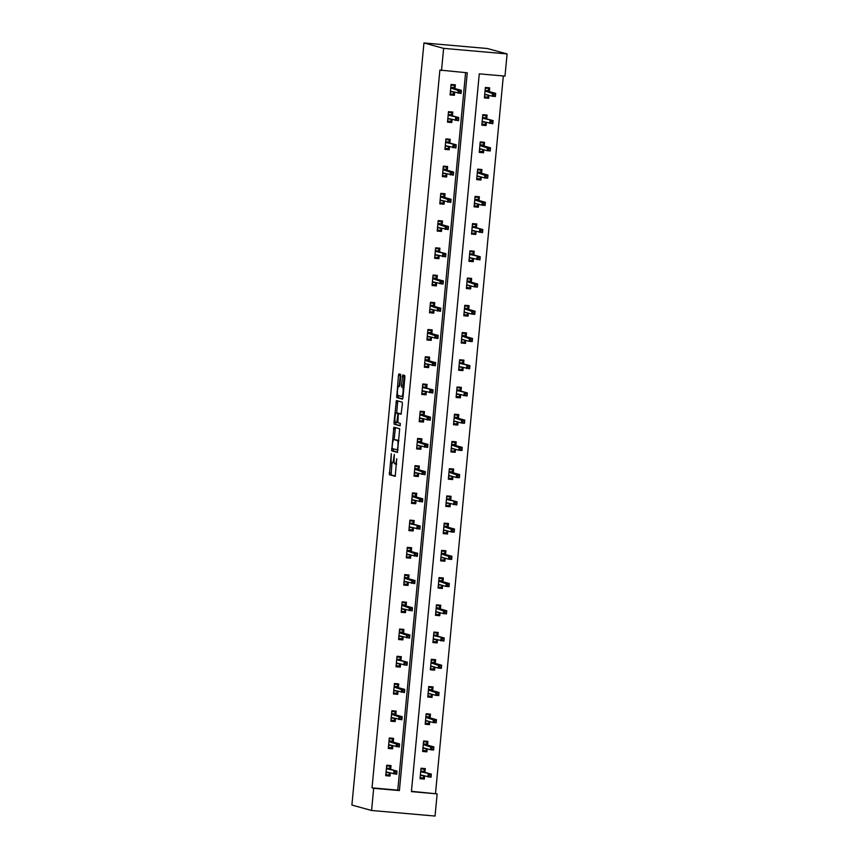<?xml version="1.0" encoding="UTF-8"?>
<svg xmlns="http://www.w3.org/2000/svg" width="859" height="859" viewBox="0 0 859 859"><rect width="100%" height="100%" fill="white"/><g stroke="black" fill="none" stroke-linecap="round" stroke-linejoin="round"><path stroke-width="1.29" d="M391.307 453.595L389.406 474.737L395.215 476.337L396.74 458.727A5.508 1.052 -85 0 1 395.226 463.935A5.508 1.052 -85 0 1 395.183 463.935L394.7 463.796A5.508 1.052 -85 0 1 394.195 458.03L394.302 454.411L393.744 457.911A5.508 1.052 -85 0 1 392.23 463.119A5.508 1.052 -85 0 1 392.198 463.108L391.715 462.98A5.508 1.052 -85 0 1 391.199 457.213L391.307 453.595M400.724 376.156L400.562 374.352L398.941 373.901L398.458 375.533L396.708 397.545L402.506 399.145L402.978 397.513L404.89 377.305L404.739 375.501L402.764 374.953L401.475 385.24L401.625 387.033L402.603 387.302A4.606 0.88 -85 0 1 403.043 392.048A4.606 0.88 -85 0 1 401.765 396.482L397.921 395.419A4.606 0.88 -85 0 1 397.492 390.684A4.606 0.88 -85 0 1 398.759 386.249A4.606 0.88 -85 0 1 398.791 386.26L399.435 386.432L399.907 384.8L400.724 376.156M441.526 70.535L443.62 48.362L423.949 42.95L351.9 805.066L371.582 810.477L373.676 788.304L399.403 790.57L467.253 72.79L439.883 70.084L372.033 787.853L373.676 788.304M393.905 427.191L391.672 450.835L397.47 452.435L399.693 428.781L393.905 427.191M394.023 422.392L396.407 400.541L402.216 402.141L402.377 403.945L401.089 414.221L398.716 413.576L398.243 415.198L397.857 422.735L400.305 423.412L400.09 425.817L394.184 424.196L394.023 422.392L395.774 422.166M411.45 791.322L437.145 793.877L411.418 791.622L479.268 73.853L504.995 76.107L507.1 53.934L487.418 48.523L423.949 42.95M372.033 787.853L397.771 790.119L465.589 72.65M390.652 769.363L391.006 765.584L386.722 765.208L385.723 775.677L390.018 776.064L390.297 773.068M393.218 742.133L393.583 738.353L389.288 737.978L388.3 748.447L392.595 748.833L392.874 745.837M395.795 714.903L396.149 711.123L391.865 710.747L390.877 721.216L395.161 721.592L395.451 718.607M398.372 687.672L398.726 683.893L394.442 683.517L393.454 693.986L397.738 694.362L398.018 691.377M400.949 660.442L401.303 656.663L397.008 656.287L396.02 666.756L400.315 667.132L400.595 664.147M403.515 633.212L403.88 629.432L399.585 629.056L398.597 639.525L402.882 639.901L403.172 636.916M406.092 605.982L406.447 602.202L402.162 601.826L401.174 612.295L405.459 612.671L405.738 609.686M408.669 578.751L409.024 574.972L404.739 574.596L403.741 585.065L408.036 585.441L408.315 582.456M411.246 551.51L411.601 547.741L407.306 547.366L406.318 557.835L410.613 558.21L410.892 555.225M413.813 524.28L414.178 520.511L409.883 520.135L408.895 530.604L413.179 530.98L413.469 527.995M416.39 497.05L416.744 493.281L412.46 492.905L411.472 503.374L415.756 503.75L416.035 500.765M418.967 469.819L419.321 466.05L415.037 465.675L414.038 476.144L418.333 476.52L418.612 473.534M421.533 442.589L421.898 438.82L417.603 438.444L416.615 448.913L420.91 449.289L421.189 446.293M424.11 415.359L424.464 411.59L420.18 411.214L419.192 421.683L423.476 422.059L423.766 419.063M426.687 388.128L427.041 384.36L422.757 383.984L421.769 394.453L426.053 394.829L426.332 391.833M429.264 360.898L429.618 357.129L425.323 356.753L424.335 367.222L428.63 367.598L428.909 364.603M431.83 333.668L432.195 329.899L427.9 329.512L426.912 339.992L431.197 340.368L431.486 337.372M434.407 306.438L434.761 302.669L430.477 302.282L429.489 312.762L433.774 313.138L434.053 310.142M436.984 279.207L437.338 275.428L433.054 275.052L432.056 285.532L436.351 285.907L436.63 282.912M439.561 251.977L439.915 248.197L435.62 247.822L434.633 258.301L438.928 258.677L439.207 255.681M442.127 224.747L442.492 220.967L438.197 220.591L437.21 231.071L441.494 231.447L441.784 228.451M444.704 197.516L445.059 193.737L440.774 193.361L439.787 203.841L444.071 204.217L444.35 201.221M447.281 170.286L447.636 166.506L443.351 166.131L442.353 176.61L446.648 176.986L446.927 173.99M449.848 143.056L450.213 139.276L445.918 138.9L444.93 149.38L449.214 149.756L449.504 146.76M452.425 115.825L452.779 112.046L448.495 111.67L447.507 122.15L451.791 122.526L452.081 119.53M455.002 88.595L455.356 84.816L451.072 84.44L450.084 94.919L454.368 95.295L454.647 92.3M435.513 793.426L503.331 75.957M424.958 772.37L425.312 768.601L421.028 768.225L420.04 778.694L424.325 779.07L424.614 776.085M427.535 745.14L427.889 741.371L423.605 740.995L422.617 751.464L426.902 751.84L427.181 748.844M430.112 717.909L430.466 714.14L426.171 713.765L425.184 724.234L429.479 724.609L429.758 721.614M432.678 690.679L433.043 686.91L428.748 686.534L427.761 697.003L432.045 697.379L432.335 694.383M435.255 663.449L435.61 659.68L431.325 659.304L430.338 669.773L434.622 670.149L434.901 667.153M437.832 636.218L438.187 632.449L433.902 632.063L432.904 642.543L437.199 642.919L437.478 639.923M440.409 608.988L440.764 605.219L436.469 604.833L435.481 615.312L439.776 615.688L440.055 612.692M442.976 581.758L443.33 577.978L439.046 577.602L438.058 588.082L442.342 588.458L442.632 585.462M445.553 554.527L445.907 550.748L441.623 550.372L440.635 560.852L444.919 561.228L445.198 558.232M448.13 527.297L448.484 523.518L444.2 523.142L443.201 533.622L447.496 533.997L447.775 531.002M450.696 500.067L451.061 496.287L446.766 495.911L445.778 506.391L450.062 506.767L450.352 503.771M453.273 472.837L453.627 469.057L449.343 468.681L448.355 479.161L452.639 479.537L452.929 476.541M455.85 445.606L456.204 441.827L451.92 441.451L450.921 451.931L455.216 452.306L455.495 449.311M458.427 418.376L458.781 414.596L454.486 414.221L453.498 424.7L457.793 425.076L458.072 422.08M460.993 391.146L461.358 387.366L457.063 386.99L456.075 397.47L460.36 397.846L460.649 394.85M463.57 363.915L463.924 360.136L459.64 359.76L458.652 370.24L462.937 370.616L463.216 367.62M466.147 336.685L466.501 332.905L462.217 332.53L461.219 342.999L465.514 343.385L465.793 340.389M468.724 309.455L469.078 305.675L464.783 305.299L463.796 315.768L468.091 316.144L468.37 313.159M471.29 282.224L471.645 278.445L467.36 278.069L466.373 288.538L470.657 288.914L470.947 285.929M473.867 254.994L474.222 251.215L469.937 250.839L468.95 261.308L473.234 261.684L473.513 258.699M476.444 227.764L476.799 223.984L472.514 223.608L471.516 234.077L475.811 234.453L476.09 231.468M479.011 200.534L479.376 196.754L475.081 196.378L474.093 206.847L478.377 207.223L478.667 204.238M481.588 173.303L481.942 169.524L477.658 169.148L476.67 179.617L480.954 179.993L481.244 177.008M484.165 146.062L484.519 142.293L480.235 141.918L479.236 152.387L483.531 152.762L483.81 149.777M486.742 118.832L487.096 115.063L482.801 114.687L481.813 125.156L486.108 125.532L486.387 122.547M489.308 91.602L489.673 87.833L485.378 87.457L484.39 97.926L488.674 98.302L488.964 95.317M437.145 793.877L435.051 816.05L371.582 810.477M507.1 53.934L443.62 48.362M397.771 790.119L399.403 790.57M424.325 779.07L420.115 777.91M390.018 776.064L385.798 774.904M392.595 748.833L388.375 747.663M426.902 751.84L422.682 750.68M395.161 721.592L390.952 720.433M429.479 724.609L425.259 723.45M397.738 694.362L393.519 693.202M432.045 697.379L427.836 696.219M400.315 667.132L396.096 665.972M434.622 670.149L430.413 668.989M402.882 639.901L398.673 638.742M437.199 642.919L432.979 641.759M405.459 612.671L401.25 611.511M439.776 615.688L435.556 614.529M408.036 585.441L403.816 584.281M442.342 588.458L438.133 587.298M410.613 558.21L406.393 557.051M444.919 561.228L440.699 560.068M413.179 530.98L408.97 529.82M447.496 533.997L443.276 532.838M415.756 503.75L411.547 502.59M450.062 506.767L445.853 505.607M418.333 476.52L414.113 475.36M452.639 479.537L448.43 478.377M420.91 449.289L416.69 448.13M455.216 452.306L450.996 451.147M423.476 422.059L419.267 420.899M457.793 425.076L453.573 423.916M426.053 394.829L421.833 393.669M460.36 397.846L456.15 396.686M428.63 367.598L424.41 366.439M462.937 370.616L458.727 369.456M431.197 340.368L426.987 339.208M465.514 343.385L461.294 342.215M433.774 313.138L429.564 311.978M468.091 316.144L463.871 314.985M436.351 285.907L432.131 284.748M470.657 288.914L466.448 287.754M438.928 258.677L434.708 257.517M473.234 261.684L469.014 260.524M441.494 231.447L437.285 230.287M475.811 234.453L471.591 233.294M444.071 204.217L439.862 203.057M478.377 207.223L474.168 206.063M446.648 176.986L442.428 175.827M480.954 179.993L476.745 178.833M449.214 149.756L445.005 148.596M483.531 152.762L479.311 151.603M451.791 122.526L447.582 121.366M486.108 125.532L481.888 124.372M454.368 95.295L450.148 94.136M488.674 98.302L484.465 97.142M391.919 463.033L391.124 474.887L395.419 476.069M393.261 448.806L393.39 450.986L397.674 452.167M395.408 427.599L394.131 439.604M392.133 447.271L392.252 448.538L397.341 449.933L397.91 446.315A5.508 1.052 -85 0 0 397.395 440.549L393.916 439.583A5.508 1.052 -85 0 0 393.884 439.583A5.508 1.052 -85 0 0 392.37 444.79L392.133 447.271M395.559 439.733A5.508 1.052 -85 0 1 395.602 439.733A5.508 1.052 -85 0 0 395.602 439.733L398.909 440.635M396.654 412.932L397.653 402.323L395.935 402.173M397.921 400.96L397.653 402.323M401.293 413.963L400.423 413.727M400.262 425.538L394.184 424.196M399.467 413.641L396.257 412.9A4.606 0.88 -85 0 0 396.257 412.9A4.606 0.88 -85 0 0 394.99 417.324A4.606 0.88 -85 0 0 395.419 422.07L396.772 422.445L397.792 415.08L397.631 413.276L396.289 412.9L398.007 413.05A4.606 0.88 -85 0 0 397.975 413.05A4.606 0.88 -85 0 0 397.942 413.05M395.741 422.542L395.902 424.346M404.267 375.372L403.182 385.39L403.945 387.355M398.297 395.527L398.426 397.696L402.71 398.877M400.444 374.32L399.167 386.282M420.137 777.653L423.498 777.953L423.702 775.827M420.964 768.923L424.325 769.224L424.045 772.123M421.017 768.311L424.325 769.224M420.76 771.103L424.121 771.403L420.695 771.736L431.325 774.131L423.573 771.994M423.358 775.731L420.341 775.473M431.003 774.882L429.285 774.732L429.124 776.472L430.842 776.633L431.325 774.131L431.035 777.266L420.395 774.915M429.124 776.472L427.943 776.998L428.244 773.852L429.285 774.732M430.842 776.633L431.035 777.266M386.443 768.096L389.803 768.386L390.007 766.207L386.647 765.917M390.007 766.207L386.711 765.294M389.385 772.821L389.191 774.936L385.831 774.635M389.052 772.724L386.035 772.456M389.739 769.106L389.803 768.386L386.389 768.73L397.019 771.114L389.267 768.977M396.686 771.865L394.979 771.715L394.807 773.465L396.525 773.615L397.019 771.114L396.718 774.26L386.088 771.908M394.807 773.465L393.637 773.98L393.927 770.845L394.979 771.715M396.718 774.26L396.525 773.615M422.714 750.422L426.075 750.712L426.268 748.597M423.541 741.693L426.902 741.993L426.622 744.893M423.594 741.081L426.902 741.993M423.326 743.873L426.687 744.173L423.272 744.506M425.935 748.5L422.918 748.243M433.58 747.652L431.862 747.502L431.69 749.241L433.408 749.392L433.902 746.9L433.602 750.036L430.52 749.767L430.81 746.621L433.902 746.9L426.15 744.764M431.862 747.502L423.262 744.549M431.69 749.241L430.52 749.767L422.972 747.684M433.408 749.392L433.602 750.036M425.28 723.192L428.641 723.482L428.845 721.367M426.107 714.463L429.468 714.763L429.199 717.662M426.171 713.85L429.468 714.763M425.903 716.642L429.264 716.943L425.839 717.276M428.512 721.27L425.495 721.012M436.147 720.422L434.439 720.271L434.267 722.011L435.985 722.161L436.479 719.67L436.179 722.806L433.086 722.537L433.387 719.391L436.479 719.67L428.716 717.533M434.439 720.271L425.839 717.319M434.267 722.011L433.086 722.537L425.538 720.454M435.985 722.161L436.179 722.806M389.02 740.866L392.38 741.156L392.584 738.976L389.224 738.686M392.584 738.976L389.288 738.064M391.962 745.591L391.758 747.706L388.397 747.405M391.618 745.494L388.601 745.225M392.316 741.875L392.38 741.156L388.955 741.5M397.384 746.235L399.102 746.385L399.263 744.635L397.545 744.485L397.384 746.235L396.203 746.75L396.504 743.615L399.596 743.883L399.295 747.029L388.655 744.678M399.263 744.635L399.596 743.883L391.833 741.746M397.545 744.485L388.955 741.532M399.295 747.029L399.102 746.385M391.597 713.636L394.957 713.926L395.161 711.746L391.801 711.456M395.161 711.746L391.854 710.833M394.539 718.349L394.335 720.476L390.974 720.175M394.195 718.264L391.178 717.995M394.882 714.645L394.957 713.926L391.532 714.269M399.961 719.004L401.679 719.155L401.84 717.405L400.122 717.254L399.961 719.004L398.78 719.52L399.081 716.385L402.162 716.653L401.872 719.799L391.232 717.448M401.84 717.405L402.162 716.653L394.41 714.516M400.122 717.254L391.532 714.301M401.872 719.799L401.679 719.155M427.857 695.962L431.218 696.252L431.422 694.136M428.684 687.232L432.045 687.533L431.766 690.432M428.738 686.62L432.045 687.533M428.48 689.412L431.841 689.713L428.416 690.045M431.078 694.04L428.061 693.782M438.724 693.192L437.006 693.041L436.844 694.781L438.562 694.931L439.046 692.429L438.756 695.575L435.663 695.307L435.964 692.161L439.046 692.429L431.293 690.303M437.006 693.041L428.416 690.088M436.844 694.781L435.663 695.307L428.115 693.224M438.562 694.931L438.756 695.575M430.434 668.731L433.795 669.021L433.999 666.906M431.261 660.002L434.622 660.303L434.343 663.202M431.315 659.39L434.622 660.303M431.046 662.182L434.418 662.482L430.993 662.815M433.655 666.809L430.638 666.552M441.301 665.961L439.583 665.811L439.421 667.55L441.129 667.701L441.623 665.199L441.322 668.345L438.24 668.077L438.541 664.93L441.623 665.199L433.87 663.073M439.583 665.811L430.993 662.858M439.421 667.55L438.24 668.077L430.692 665.993M441.129 667.701L441.322 668.345M433.011 641.501L436.372 641.791L436.565 639.676M433.827 632.772L437.188 633.062L436.92 635.971M433.892 632.16L437.188 633.062M433.623 634.951L436.984 635.252L433.57 635.585L444.2 637.969L436.447 635.843M436.232 639.579L433.215 639.321M443.878 638.731L442.16 638.581L441.988 640.32L443.706 640.47L444.2 637.969L443.899 641.115L433.269 638.763M441.988 640.32L440.817 640.846L441.107 637.7L442.16 638.581M443.706 640.47L443.899 641.115M394.163 686.405L397.524 686.695L397.738 684.516L394.378 684.215M397.738 684.516L394.431 683.603M397.105 691.119L396.912 693.245L393.551 692.945M396.772 691.033L393.755 690.765M397.459 687.415L397.524 686.695L394.109 687.039M402.538 691.774L404.245 691.924L404.417 690.174L402.699 690.024L402.538 691.774L401.357 692.29L401.647 689.154L404.739 689.423L404.439 692.569L393.809 690.217M404.417 690.174L404.739 689.423L396.987 687.286M402.699 690.024L394.098 687.071M404.439 692.569L404.245 691.924M396.74 659.175L400.101 659.465L400.305 657.285L396.944 656.985M400.305 657.285L397.008 656.373M399.682 663.889L399.478 666.015L396.117 665.714M399.349 663.803L396.332 663.535M400.036 660.184L400.101 659.465L396.686 659.809L407.316 662.192L399.564 660.056M406.983 662.944L405.276 662.794L405.104 664.544L406.822 664.694L407.316 662.192L407.016 665.328L396.386 662.987M405.104 664.544L403.923 665.059L404.224 661.924L405.276 662.794M407.016 665.328L406.822 664.694M399.317 631.945L402.678 632.235L402.882 630.055L399.521 629.754M402.882 630.055L399.575 629.142M402.259 636.659L402.055 638.785L398.694 638.484M401.915 636.573L398.898 636.304M402.603 632.954L402.678 632.235L399.252 632.568M407.681 637.314L409.399 637.464L409.56 635.714L407.842 635.563L407.681 637.314L406.5 637.829L406.801 634.694L409.883 634.962L409.593 638.097L398.952 635.757M409.56 635.714L409.883 634.962L402.13 632.825M407.842 635.563L399.252 632.611M409.593 638.097L409.399 637.464M435.577 614.271L438.938 614.561L439.142 612.446M436.404 605.541L439.765 605.831L439.497 608.741M436.469 604.929L439.765 605.831M436.2 607.721L439.561 608.022L436.136 608.355M438.809 612.349L435.792 612.091M446.444 611.501L444.726 611.35L444.565 613.09L446.283 613.24L446.777 610.738L446.476 613.884L443.384 613.616L443.684 610.47L446.777 610.738L439.013 608.612M444.726 611.35L436.136 608.397M444.565 613.09L443.384 613.616L435.835 611.533M446.283 613.24L446.476 613.884M401.894 604.715L405.255 605.004L405.459 602.825L402.098 602.524M405.459 602.825L402.152 601.912M404.836 609.428L404.632 611.554L401.271 611.254M404.492 609.342L401.475 609.074M405.18 605.724L405.255 605.004L401.829 605.337M410.258 610.083L411.966 610.234L412.137 608.483L410.419 608.333L410.258 610.083L409.077 610.599L409.378 607.463L412.46 607.732L412.17 610.867L401.529 608.526M412.137 608.483L412.46 607.732L404.707 605.595M410.419 608.333L401.829 605.38M412.17 610.867L411.966 610.234M438.154 587.041L441.515 587.331L441.719 585.215M438.981 578.311L442.342 578.601L442.063 581.511M439.035 577.699L442.342 578.601M438.777 580.491L442.138 580.791L438.713 581.124M441.376 585.119L438.358 584.861M449.021 584.27L447.303 584.12L447.142 585.859L448.86 586.01L449.343 583.508L449.053 586.654L445.961 586.386L446.261 583.24L449.343 583.508L441.59 581.382M447.303 584.12L438.713 581.167M447.142 585.859L445.961 586.386L438.412 584.303M448.86 586.01L449.053 586.654M404.46 577.484L407.821 577.774L408.025 575.594L404.664 575.294M408.025 575.594L404.729 574.682M407.402 582.198L407.209 584.324L403.848 584.023M407.069 582.112L404.052 581.844M407.757 578.494L407.821 577.774L404.406 578.107M412.825 582.853L414.543 583.003L414.714 581.253L412.996 581.103L412.825 582.853L411.654 583.368L411.944 580.222L415.037 580.501L414.736 583.637L404.106 581.296M414.714 581.253L415.037 580.501L407.284 578.365M412.996 581.103L404.396 578.15M414.736 583.637L414.543 583.003M440.731 559.81L444.092 560.1L444.286 557.985M441.558 551.081L444.919 551.371L444.64 554.28M441.612 550.469L444.919 551.371M441.343 553.26L444.704 553.561L441.29 553.894M443.953 557.888L440.935 557.62M451.598 557.04L449.88 556.89L449.719 558.629L451.426 558.779L451.92 556.278L451.619 559.424L448.538 559.155L448.827 556.009L451.92 556.278L444.167 554.152M449.88 556.89L441.279 553.937M449.719 558.629L448.538 559.155L440.989 557.072M451.426 558.779L451.619 559.424M407.037 550.243L410.398 550.544L410.602 548.364L407.241 548.063M410.602 548.364L407.306 547.451M409.979 554.968L409.775 557.094L406.414 556.793M409.646 554.882L406.629 554.613M410.334 551.263L410.398 550.544L406.973 550.877M415.402 555.623L417.12 555.773L417.281 554.023L415.573 553.872L415.402 555.623L414.221 556.138L414.521 552.992L417.614 553.271L417.313 556.407L406.672 554.066M417.281 554.023L417.614 553.271L409.85 551.134M415.573 553.872L406.973 550.92M417.313 556.407L417.12 555.773M443.298 532.58L446.669 532.87L446.863 530.755M444.124 523.85L447.485 524.14L447.217 527.05M444.189 523.238L447.485 524.14M443.92 526.03L447.281 526.331L443.867 526.664M446.53 530.658L443.512 530.39M454.164 529.81L452.457 529.659L452.285 531.399L454.003 531.549L454.497 529.047L454.196 532.193L451.115 531.925L451.404 528.779L454.497 529.047L446.744 526.911M452.457 529.659L443.856 526.707M452.285 531.399L451.115 531.925L443.566 529.842M454.003 531.549L454.196 532.193M409.614 523.013L412.975 523.314L413.179 521.134L409.818 520.833M413.179 521.134L409.872 520.221M412.556 527.737L412.352 529.863L408.991 529.563M412.213 527.651L409.195 527.383M412.9 524.033L412.975 523.314L409.55 523.646L420.18 526.041L412.427 523.904M419.858 526.792L418.14 526.642L417.979 528.392L419.697 528.543L420.18 526.041L419.89 529.176L409.249 526.835M417.979 528.392L416.798 528.908L417.098 525.762L418.14 526.642M419.89 529.176L419.697 528.543M445.875 505.35L449.236 505.64L449.44 503.524M446.701 496.62L450.062 496.91L449.794 499.82M446.755 496.008L450.062 496.91M446.497 498.8L449.858 499.09L446.433 499.433L457.074 501.817L449.311 499.68M449.096 503.428L446.079 503.159M456.741 502.579L455.023 502.429L454.862 504.169L456.58 504.319L457.074 501.817L456.773 504.963L446.132 502.612M454.862 504.169L453.681 504.695L453.981 501.549L455.023 502.429M456.58 504.319L456.773 504.963M412.18 495.783L415.541 496.083L415.756 493.904L412.395 493.603M415.756 493.904L412.449 492.991M415.122 500.507L414.929 502.633L411.568 502.332M414.79 500.421L411.772 500.153M415.477 496.803L415.541 496.083L412.127 496.416M420.556 501.162L422.263 501.312L422.435 499.562L420.717 499.412L420.556 501.162L419.375 501.677L419.675 498.531L422.757 498.811L422.456 501.946L411.826 499.605M422.435 499.562L422.757 498.811L415.004 496.674M420.717 499.412L412.127 496.459M422.456 501.946L422.263 501.312M448.452 478.119L451.813 478.409L452.017 476.294M449.278 469.39L452.639 469.68L452.36 472.59M449.332 468.778L452.639 469.68M449.074 471.57L452.435 471.859L449.01 472.203M451.673 476.197L448.656 475.929M459.318 475.349L457.6 475.188L457.439 476.938L459.157 477.089L459.64 474.587L459.35 477.733L456.258 477.464L456.558 474.318L459.64 474.587L451.888 472.45M457.6 475.188L449.01 472.235M457.439 476.938L456.258 477.464L448.709 475.381M459.157 477.089L459.35 477.733M414.757 468.552L418.118 468.853L418.322 466.673L414.961 466.373M418.322 466.673L415.026 465.761M417.699 473.277L417.506 475.392L414.145 475.102M417.367 473.18L414.349 472.922M418.054 469.572L418.118 468.853L414.704 469.186M423.122 473.921L424.84 474.071L425.001 472.332L423.294 472.182L423.122 473.921L421.952 474.447L422.241 471.301L425.334 471.58L425.033 474.716L414.403 472.364M425.001 472.332L425.334 471.58L417.581 469.443M423.294 472.182L414.693 469.229M425.033 474.716L424.84 474.071M451.029 450.889L454.39 451.179L454.583 449.064M451.855 442.16L455.216 442.449L454.937 445.359M451.909 441.547L455.216 442.449M451.641 444.339L455.002 444.629L451.587 444.973M454.25 448.967L451.233 448.699M461.895 448.108L460.177 447.958L460.005 449.708L461.723 449.858L462.217 447.356L461.917 450.503L458.835 450.234L459.125 447.088L462.217 447.356L454.465 445.22M460.177 447.958L451.576 445.005M460.005 449.708L458.835 450.234L451.286 448.151M461.723 449.858L461.917 450.503M417.334 441.322L420.695 441.623L420.899 439.443L417.538 439.142M420.899 439.443L417.592 438.53M420.276 446.046L420.072 448.162L416.712 447.872M419.933 445.95L416.916 445.692M420.631 442.342L420.695 441.623L417.27 441.956M425.699 446.691L427.417 446.841L427.578 445.102L425.86 444.951L425.699 446.691L424.518 447.217L424.818 444.071L427.911 444.35L427.61 447.485L416.969 445.134M427.578 445.102L427.911 444.35L420.148 442.213M425.86 444.951L417.27 441.998M427.61 447.485L427.417 446.841M453.595 423.659L456.956 423.949L457.16 421.833M454.422 414.929L457.783 415.219L457.514 418.118M454.486 414.306L457.783 415.219M454.218 417.109L457.579 417.399L454.153 417.742M456.827 421.737L453.81 421.468M464.461 420.878L462.754 420.727L462.582 422.478L464.3 422.628L464.794 420.126L464.494 423.272L461.401 422.993L461.702 419.858L464.794 420.126L457.031 417.989M462.754 420.727L454.153 417.775M462.582 422.478L461.401 422.993L453.853 420.921M464.3 422.628L464.494 423.272M419.911 414.092L423.272 414.392L423.476 412.213L420.115 411.912M423.476 412.213L420.169 411.3M422.853 418.816L422.649 420.931L419.289 420.642M422.51 418.72L419.493 418.462M423.197 415.112L423.272 414.392L419.847 414.725M428.276 419.46L429.994 419.611L430.155 417.871L428.437 417.721L428.276 419.46L427.095 419.987L427.395 416.84L430.477 417.12L430.187 420.255L419.546 417.904M430.155 417.871L430.477 417.12L422.725 414.983M428.437 417.721L419.847 414.768M430.187 420.255L429.994 419.611M456.172 396.418L459.533 396.718L459.737 394.603M456.999 387.699L460.36 387.989L460.08 390.888M457.052 387.076L460.36 387.989M456.795 389.879L460.156 390.169L456.73 390.512L467.36 392.896L459.608 390.759M459.393 394.506L456.376 394.238M467.038 393.647L465.32 393.497L465.159 395.247L466.877 395.398L467.36 392.896L467.071 396.042L456.43 393.69M465.159 395.247L463.978 395.763L464.279 392.627L465.32 393.497M466.877 395.398L467.071 396.042M422.478 386.861L425.839 387.162L426.053 384.982L422.692 384.682M426.053 384.982L422.746 384.07M425.42 391.586L425.226 393.701L421.866 393.411M425.087 391.489L422.07 391.232M425.774 387.881L425.839 387.162L422.424 387.495L433.054 389.879L425.302 387.753M432.732 390.641L431.014 390.491L430.853 392.23L432.56 392.38L433.054 389.879L432.753 393.025L422.123 390.673M430.853 392.23L429.672 392.756L429.962 389.61L431.014 390.491M432.753 393.025L432.56 392.38M458.749 369.187L462.11 369.488L462.314 367.373M459.576 360.469L462.937 360.759L462.657 363.658M459.629 359.846L462.937 360.759M459.361 362.648L462.733 362.938L459.307 363.282L469.937 365.666L462.185 363.529M461.97 367.276L458.953 367.008M469.615 366.417L467.897 366.267L467.736 368.017L469.443 368.167L469.937 365.666L469.637 368.812L459.007 366.46M467.736 368.017L466.555 368.532L466.856 365.397L467.897 366.267M469.443 368.167L469.637 368.812M425.055 359.631L428.416 359.932L428.62 357.752L425.259 357.451M428.62 357.752L425.323 356.839M427.997 364.356L427.793 366.471L424.432 366.181M427.664 364.259L424.647 364.001M428.351 360.651L428.416 359.932L424.99 360.265M433.419 365L435.137 365.15L435.298 363.411L433.591 363.26L433.419 365L432.238 365.526L432.539 362.38L435.631 362.648L435.33 365.794L424.69 363.443M435.298 363.411L435.631 362.648L427.868 360.522M433.591 363.26L424.99 360.308M435.33 365.794L435.137 365.15M461.326 341.957L464.687 342.258L464.88 340.143M462.142 333.238L465.503 333.528L465.234 336.427M462.206 332.616L465.503 333.528M461.938 335.418L465.299 335.708L461.884 336.052M464.547 340.046L461.53 339.777M472.192 339.187L470.474 339.037L470.303 340.787L472.021 340.937L472.514 338.435L472.214 341.581L469.132 341.302L469.422 338.167L472.514 338.435L464.762 336.298M470.474 339.037L461.874 336.084M470.303 340.787L469.132 341.302L461.584 339.23M472.021 340.937L472.214 341.581M427.632 332.401L430.993 332.701L431.197 330.511L427.836 330.221M431.197 330.511L427.889 329.609M430.574 337.125L430.37 339.241L427.009 338.951M430.23 337.029L427.213 336.771M430.917 333.421L430.993 332.701L427.567 333.034M435.996 337.77L437.714 337.92L437.875 336.18L436.157 336.03L435.996 337.77L434.815 338.296L435.116 335.15L438.197 335.418L437.907 338.564L427.267 336.213M437.875 336.18L438.197 335.418L430.445 333.292M436.157 336.03L427.567 333.077M437.907 338.564L437.714 337.92M463.892 314.727L467.253 315.028L467.457 312.901M464.719 306.008L468.08 306.298L467.811 309.197M464.783 305.385L468.08 306.298M464.515 308.188L467.876 308.478L464.451 308.821M467.113 312.816L464.107 312.547M474.759 311.957L473.041 311.806L472.879 313.556L474.597 313.707L475.091 311.205L474.791 314.351L471.698 314.072L471.999 310.937L475.091 311.205L467.328 309.068M473.041 311.806L464.451 308.853M472.879 313.556L471.698 314.072L464.15 312M474.597 313.707L474.791 314.351M430.209 305.17L433.57 305.471L433.774 303.281L430.413 302.991M433.774 303.281L430.466 302.379M433.151 309.895L432.947 312.01L429.586 311.72M432.807 309.798L429.79 309.541M433.494 306.191L433.57 305.471L430.144 305.804M438.573 310.539L440.28 310.69L440.452 308.95L438.734 308.8L438.573 310.539L437.392 311.065L437.693 307.919L440.774 308.188L440.484 311.334L429.844 308.982M440.452 308.95L440.774 308.188L433.022 306.062M438.734 308.8L430.144 305.847M440.484 311.334L440.28 310.69M466.469 287.497L469.83 287.797L470.034 285.671M467.296 278.767L470.657 279.068L470.378 281.967M467.35 278.155L470.657 279.068M467.092 280.957L470.453 281.247L467.028 281.591M469.69 285.585L466.673 285.317M477.336 284.726L475.618 284.576L475.457 286.326L477.174 286.476L477.658 283.975L477.368 287.121L474.275 286.842L474.576 283.706L477.658 283.975L469.905 281.838M475.618 284.576L467.028 281.623M475.457 286.326L474.275 286.842L466.727 284.769M477.174 286.476L477.368 287.121M432.775 277.94L436.136 278.241L436.34 276.05L432.979 275.76M436.34 276.05L433.043 275.148M435.717 282.665L435.524 284.78L432.163 284.49M435.384 282.568L432.367 282.31M436.071 278.96L436.136 278.241L432.721 278.574M441.139 283.309L442.857 283.459L443.029 281.72L441.311 281.569L441.139 283.309L439.969 283.835L440.259 280.689L443.351 280.957L443.051 284.104L432.421 281.752M443.029 281.72L443.351 280.957L435.599 278.831M441.311 281.569L432.711 278.617M443.051 284.104L442.857 283.459M469.046 260.266L472.407 260.567L472.6 258.441M469.873 251.537L473.234 251.837L472.955 254.736M469.927 250.925L473.234 251.837M469.658 253.727L473.019 254.017L469.605 254.361L480.235 256.744L472.482 254.608M472.267 258.355L469.25 258.087M479.913 257.496L478.195 257.346L478.034 259.096L479.741 259.246L480.235 256.744L479.934 259.88L469.304 257.539M478.034 259.096L476.852 259.611L477.142 256.476L478.195 257.346M479.741 259.246L479.934 259.88M435.352 250.71L438.713 251.011L438.917 248.82L435.556 248.53M438.917 248.82L435.62 247.918M438.294 255.434L438.09 257.55L434.729 257.26M437.961 255.338L434.944 255.069M438.648 251.73L438.713 251.011L435.288 251.343L445.928 253.727L438.165 251.59M445.596 254.489L443.888 254.339L443.716 256.079L445.434 256.229L445.928 253.727L445.628 256.873L434.987 254.522M443.716 256.079L442.535 256.605L442.836 253.459L443.888 254.339M445.628 256.873L445.434 256.229M471.612 233.036L474.984 233.337L475.177 231.211M472.439 224.306L475.8 224.607L475.532 227.506M472.504 223.694L475.8 224.607M472.235 226.497L475.596 226.787L472.182 227.13L482.812 229.514L475.059 227.377M474.844 231.125L471.827 230.856M482.479 230.266L480.772 230.115L480.6 231.866L482.318 232.016L482.812 229.514L482.511 232.649L471.881 230.309M480.6 231.866L479.429 232.381L479.719 229.246L480.772 230.115M482.318 232.016L482.511 232.649M437.929 223.48L441.29 223.78L441.494 221.59L438.133 221.3M441.494 221.59L438.187 220.688M440.871 228.204L440.667 230.319L437.306 230.029M440.527 228.107L437.51 227.839M441.215 224.5L441.29 223.78L437.865 224.113M446.293 228.848L448.011 228.999L448.173 227.259L446.455 227.109L446.293 228.848L445.112 229.374L445.413 226.228L448.495 226.497L448.205 229.643L437.564 227.291M448.173 227.259L448.495 226.497L440.742 224.36M446.455 227.109L437.865 224.145M448.205 229.643L448.011 228.999M474.189 205.806L477.55 206.106L477.754 203.98M475.016 197.076L478.377 197.377L478.109 200.276M475.07 196.464L478.377 197.377M474.812 199.267L478.173 199.556L474.748 199.889M477.411 203.894L474.393 203.626M485.056 203.035L483.338 202.885L483.177 204.635L484.895 204.786L485.378 202.284L485.088 205.419L481.996 205.151L482.296 202.015L485.378 202.284L477.625 200.147M483.338 202.885L474.748 199.932M483.177 204.635L481.996 205.151L474.447 203.078M484.895 204.786L485.088 205.419M440.495 196.249L443.856 196.539L444.071 194.359L440.71 194.07M444.071 194.359L440.764 193.458M443.437 200.974L443.244 203.089L439.883 202.799M443.104 200.877L440.087 200.609M443.792 197.269L443.856 196.539L440.442 196.883M448.87 201.618L450.578 201.768L450.75 200.029L449.032 199.879L448.87 201.618L447.689 202.144L447.979 198.998L451.072 199.267L450.771 202.413L440.141 200.061M450.75 200.029L451.072 199.267L443.319 197.13M449.032 199.879L440.442 196.915M450.771 202.413L450.578 201.768M476.766 178.575L480.127 178.876L480.331 176.75M477.593 169.846L480.954 170.146L480.675 173.046M477.647 169.234L480.954 170.146M477.389 172.036L480.75 172.326L477.325 172.659M479.988 176.664L476.97 176.396M487.633 175.805L485.915 175.655L485.754 177.405L487.461 177.555L487.955 175.053L487.665 178.189L484.573 177.92L484.873 174.774L487.955 175.053L480.202 172.917M485.915 175.655L477.325 172.702M485.754 177.405L484.573 177.92L477.024 175.848M487.461 177.555L487.665 178.189M443.072 169.019L446.433 169.309L446.637 167.129L443.276 166.839M446.637 167.129L443.341 166.227M446.014 173.743L445.821 175.859L442.46 175.569M445.681 173.647L442.664 173.378M446.369 170.039L446.433 169.309L443.019 169.653M451.437 174.388L453.155 174.538L453.316 172.799L451.609 172.638L451.437 174.388L450.266 174.914L450.556 171.768L453.649 172.036L453.348 175.182L442.718 172.831M453.316 172.799L453.649 172.036L445.896 169.899M451.609 172.638L443.008 169.685M453.348 175.182L453.155 174.538M479.343 151.345L482.704 151.646L482.898 149.52M480.16 142.615L483.531 142.916L483.252 145.815M480.224 142.003L483.531 142.916M479.956 144.795L483.316 145.096L479.902 145.429M482.565 149.434L479.547 149.165M490.21 148.575L488.492 148.424L488.32 150.175L490.038 150.325L490.532 147.823L490.231 150.959L487.15 150.69L487.44 147.544L490.532 147.823L482.779 145.686M488.492 148.424L479.891 145.472M488.32 150.175L487.15 150.69L479.601 148.618M490.038 150.325L490.231 150.959M445.649 141.789L449.01 142.079L449.214 139.899L445.853 139.609M449.214 139.899L445.907 138.997M448.591 146.513L448.387 148.628L445.026 148.339M448.248 146.417L445.23 146.148M448.946 142.809L449.01 142.079L445.585 142.422L456.226 144.806L448.462 142.669M455.893 145.558L454.175 145.407L454.014 147.157L455.732 147.308L456.226 144.806L455.925 147.952L445.284 145.6M454.014 147.157L452.833 147.673L453.133 144.537L454.175 145.407M455.925 147.952L455.732 147.308M481.91 124.115L485.271 124.415L485.475 122.289M482.737 115.385L486.097 115.686L485.829 118.585M482.801 114.773L486.097 115.686M482.533 117.565L485.893 117.866L482.468 118.198L493.109 120.593L485.346 118.456M485.142 122.203L482.124 121.935M492.776 121.344L491.069 121.194L490.897 122.944L492.615 123.095L493.109 120.593L492.808 123.728L482.167 121.387M490.897 122.944L489.716 123.46L490.017 120.314L491.069 121.194M492.615 123.095L492.808 123.728M448.226 114.558L451.587 114.848L451.791 112.669L448.43 112.379M451.791 112.669L448.484 111.756M451.168 119.283L450.964 121.398L447.603 121.098M450.825 119.186L447.807 118.918M451.512 115.568L451.587 114.848L448.162 115.192L458.792 117.576L451.039 115.439M458.47 118.327L456.752 118.177L456.591 119.927L458.309 120.077L458.792 117.576L458.502 120.722L447.861 118.37M456.591 119.927L455.41 120.443L455.71 117.307L456.752 118.177M458.502 120.722L458.309 120.077M484.487 96.884L487.848 97.185L488.052 95.059M485.314 88.155L488.674 88.456L488.395 91.355M485.367 87.543L488.674 88.456M485.11 90.335L488.47 90.635L485.045 90.968M487.708 94.973L484.691 94.705M495.353 94.114L493.635 93.964L493.474 95.714L495.192 95.864L495.675 93.363L495.385 96.498L492.293 96.229L492.594 93.083L495.675 93.363L487.923 91.226M493.635 93.964L485.045 91.011M493.474 95.714L492.293 96.229L484.744 94.157M495.192 95.864L495.385 96.498M450.792 87.328L454.153 87.618L454.368 85.438L451.007 85.148M454.368 85.438L451.061 84.526M453.735 92.053L453.541 94.168L450.18 93.867M453.402 91.956L450.384 91.688M454.089 88.337L454.153 87.618L450.739 87.962M459.157 92.697L460.875 92.847L461.047 91.097L459.329 90.947L459.157 92.697L457.987 93.212L458.276 90.077L461.369 90.345L461.068 93.491L450.438 91.14M461.047 91.097L461.369 90.345L453.616 88.209M459.329 90.947L450.728 87.994M461.068 93.491L460.875 92.847M396.697 464.064L395.258 463.935L396.697 464.064M391.124 474.887L389.406 474.737M390.963 473.084L389.245 472.933M393.39 450.986L391.672 450.835M393.229 449.182L391.511 449.032M395.14 428.963L393.422 428.813M398.028 449.998L397.352 449.933L398.028 449.998M398.909 440.678L397.395 440.549M399.349 413.426L397.631 413.276M403.934 387.42L402.603 387.302M403.343 387.184L401.625 387.033M403.182 385.39L401.475 385.24M403.998 376.736L402.291 376.586M398.426 397.696L396.708 397.545M398.265 395.892L396.547 395.741M400.176 375.684L398.458 375.533"/></g></svg>
